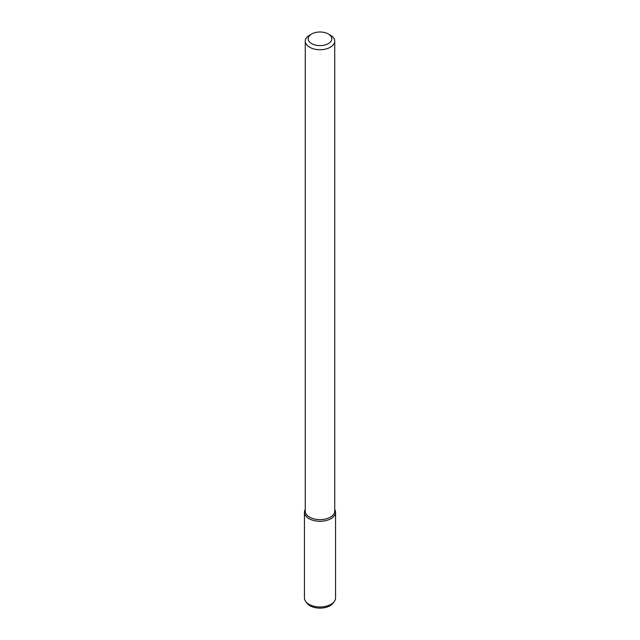 <?xml version="1.0" encoding="UTF-8"?>
<svg xmlns="http://www.w3.org/2000/svg" width="640" height="640" viewBox="0 0 640 640"><rect width="100%" height="100%" fill="white"/><g stroke="black" fill="none" stroke-linecap="round" stroke-linejoin="round"><path stroke-width="0.96" d="M328.328 43.616A11.784 6.8 180 0 1 311.672 43.616A11.784 6.8 180 0 1 311.672 33.992A11.784 6.8 180 0 1 328.328 33.992A11.784 6.8 180 0 1 328.328 43.616M328.328 33.992L330.416 35.192A14.728 8.504 180 0 1 334.728 41.208A14.728 8.504 180 0 1 330.416 47.216A14.728 8.504 180 0 1 314.36 49.064A14.728 8.504 180 0 1 305.272 41.208A14.728 8.504 180 0 1 309.584 35.192L311.672 33.992M334.728 41.208L334.728 511.128A14.728 8.504 180 0 1 330.416 517.144A14.728 8.504 180 0 1 314.36 518.984A14.728 8.504 180 0 1 305.272 511.128L305.272 41.208M335.552 512.296A15.552 8.976 180 0 0 334.728 509.408A15.552 8.976 180 0 1 331 518.648A15.552 8.976 180 0 1 311.792 519.92A15.552 8.976 180 0 1 305.272 509.408A15.552 8.976 180 0 0 304.448 512.296L304.448 597.968A15.552 8.976 180 0 0 305.8 601.632A15.552 8.976 180 0 0 331 604.32A15.552 8.976 180 0 0 334.2 601.632A15.552 8.976 180 0 0 335.552 597.968L335.552 512.296A15.552 8.976 180 0 1 331 518.648A15.552 8.976 180 0 1 314.048 520.592A15.552 8.976 180 0 1 304.448 512.296M334.2 601.632L332.904 603.304A14.136 8.16 180 0 1 329.992 605.744A14.136 8.16 180 0 1 307.096 603.304L305.8 601.632"/></g></svg>
